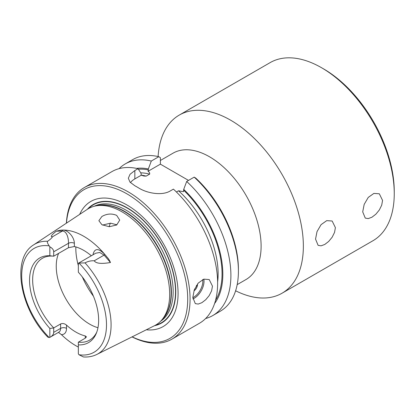 <?xml version="1.0" encoding="UTF-8"?>
<svg xmlns="http://www.w3.org/2000/svg" width="415" height="415" viewBox="0 0 415 415"><rect width="100%" height="100%" fill="white"/><g stroke="black" fill="none" stroke-linecap="round" stroke-linejoin="round"><path stroke-width="0.62" d="M132.032 336.902A87.544 50.542 -120 0 0 171.935 339.143L199.491 323.233A87.544 50.542 -120 0 0 173.408 189.126L170.217 190.967C161.954 195.999 147.024 193.229 138.776 188.021A87.544 50.542 -120 0 0 134.844 185.754L130.014 182.138L128.334 178.258L130.014 174.321L134.844 170.544L138.034 168.703L140.986 173.185L141.266 175.203L143.901 176.043L146.194 176.105L149.633 174.118C149.914 173.102 149.395 172.152 148.077 171.271L148.357 168.931A80.313 46.371 -120 0 0 136.577 168.386M382.563 200.409L381.707 205.176L379.315 210L375.855 214.202L371.954 217.216L368.25 218.596L365.273 218.108L362.705 211.873L364.183 204.377L368.25 197.41L373.889 193.411L379.315 193.784L382.563 200.409M335.398 227.638L334.542 232.41L332.15 237.23L328.69 241.431L324.789 244.445L321.086 245.825L318.108 245.338L315.54 239.107L317.019 231.606L321.086 224.64L326.724 220.64L332.15 221.013L335.398 227.638M394.25 193.66L394.25 191.393A100.051 57.763 -120 0 0 323.503 68.854L321.537 67.723A102.832 59.371 60 0 1 394.25 193.66A102.832 59.371 60 0 1 372.95 240.736L282.06 293.208A102.832 59.371 -120 0 0 303.36 246.137A102.832 59.371 -120 0 0 258.472 142.651A102.832 59.371 -120 0 0 179.233 115.1A102.832 59.371 -120 0 0 158.105 156.543M179.233 115.1L270.124 62.629A102.832 59.371 60 0 1 321.537 67.723M235.611 290.785A102.832 59.371 -120 0 0 282.06 293.208M60.32 230.237L56.238 231.202L62.416 231.031C67.365 231.316 68.651 239.491 68.48 243.278C70.446 242.36 72.407 242.36 74.373 243.278C74.202 236.493 67.292 229.645 62.675 230.112L60.32 230.237A64.517 37.251 60 0 1 107.174 257.29L104.819 254.442C98.703 248.139 94.802 248.025 93.121 254.099L93.121 254.732M53.701 251.806L53.701 256.2L49.847 255.749L49.847 246.826C52.352 248.175 53.634 249.835 53.701 251.806L68.48 243.278L68.48 247.698L74.373 246.526L74.373 243.278M68.48 247.698L53.701 256.2M49.847 246.826A8.196 4.731 -120 0 0 49.209 245.882C47.507 243.398 46.978 241.862 47.616 241.276C50.163 239.522 51.808 238.003 52.56 236.721C50.07 237.032 51.299 235.196 56.238 231.202M58.453 332.394L61.389 334.604A12.367 7.138 -120 0 0 66.514 328.374L66.514 325.121C64.6 323.539 62.639 323.145 60.616 323.949L60.616 328.374A8.196 4.731 60 0 1 58.92 332.125L58.66 332.145M53.701 332.368C53.649 334.205 52.518 335.782 50.303 337.099L49.847 337.348L49.847 328.426L53.701 327.975L53.701 332.368L60.616 328.374A4.171 2.407 0 0 1 66.514 328.374M47.616 241.276A63.288 36.541 -120 0 0 33.594 244.892C10.857 258.649 20.236 309.191 47.849 337.151L49.209 337.556A8.196 4.731 -120 0 0 49.847 337.348M85.262 338.178L86.481 336.856L85.262 335.943L85.262 338.178L78.347 342.199L78.347 353.798A8.196 4.731 -120 0 0 78.985 354.747L83.42 356.952C88.307 357.274 92.778 356.438 96.84 354.441A63.288 36.541 -120 0 0 85.054 262.892L78.985 263.074A8.196 4.731 -120 0 0 78.347 263.276L78.347 272.204A48.851 28.204 -120 0 1 96.368 333.178A48.851 28.204 -120 0 1 78.347 344.875M78.347 347.075A63.962 36.93 60 0 1 61.389 334.604M66.514 325.121A47.248 27.276 -120 0 0 85.262 335.943M95.766 253.207L99.714 252.481L104.098 255.095L104.819 254.442M110.473 262.513C101.317 264.07 95.901 263.494 94.241 260.786L104.098 255.095L110.473 262.513C109.513 260.304 108.414 258.561 107.174 257.29M94.241 260.786C90.963 260.615 87.902 261.315 85.054 262.892M49.847 255.749A48.851 28.204 -120 0 0 29.553 280.369A48.851 28.204 -120 0 0 49.847 328.426M194.588 289.162A5.561 3.211 120 0 0 196.565 285.333M197.519 283.964A5.561 3.211 -60 0 1 193.95 290.905M148.357 168.931L151.309 161.041A87.544 50.542 -120 0 0 125.221 163.935L132.733 159.599A87.544 50.542 60 0 1 158.821 156.704L160.392 157.69L160.392 164.158L188.519 180.401M238.412 271.156L238.412 269.34A85.324 49.261 -120 0 0 195.766 178.113L194.194 177.127A87.544 50.542 60 0 1 238.412 271.156A87.544 50.542 60 0 1 220.277 311.229L212.765 315.566A87.544 50.542 -120 0 0 186.683 181.464L183.726 189.354L183.451 191.694L178.517 190.791L176.422 192.005M194.194 177.127L186.683 181.464M66.478 223.12A85.879 49.582 60 0 1 129.563 195.439A85.879 49.582 60 0 1 187.71 299.065A85.879 49.582 60 0 1 132.136 336.85M171.935 339.143A87.544 50.542 -120 0 0 190.065 299.065A87.544 50.542 -120 0 0 151.854 210.965A87.544 50.542 -120 0 0 84.39 187.507A87.544 50.542 -120 0 0 66.379 223.187M138.034 168.703A87.544 50.542 -120 0 0 111.946 171.597L84.39 187.507M192.819 297.477L194.251 290.038L198.209 283.108L203.781 279.145L209.202 279.544L212.47 286.132L211.603 290.842L209.202 295.589L205.736 299.723L201.856 302.696L198.209 304.07L195.304 303.614L192.819 297.477M79.685 214.373A72.262 41.718 60 0 1 136.836 211.8A72.262 41.718 60 0 1 178.077 293.504A72.262 41.718 60 0 1 146.313 329.78M53.701 327.975L53.742 327.923A47.248 27.276 60 0 1 32.655 279.892A47.248 27.276 60 0 1 42.439 258.26A47.248 27.276 60 0 1 53.742 256.205M53.742 327.923L60.616 323.949M96.799 332.036A47.248 27.276 60 0 1 89.687 340.098A47.248 27.276 60 0 1 78.383 342.152M96.84 354.441L154.541 325.682A67.235 38.818 -120 0 0 161.508 320.302A67.235 38.818 -120 0 0 155.75 247.397A67.235 38.818 -120 0 0 95.492 205.959A67.235 38.818 -120 0 0 87.347 209.305L33.594 244.892M102.521 225.06L110.603 223.166L116.921 224.821M109.197 226.715A47.943 27.681 60 0 1 109.643 225.127A47.943 27.681 60 0 1 110.343 223.166M97.961 327.72A47.248 27.276 60 0 1 56.243 266.269A47.248 27.276 60 0 1 58.598 253.404M101.867 216.516C106.78 213.668 111.713 213.289 116.667 215.38L119.717 220.095L116.682 224.977L109.311 226.72L101.934 224.748L98.874 220.702L101.867 216.516M91.326 255.77A47.248 27.276 -120 0 0 74.373 246.526M192.892 298.925A13.897 8.025 120 0 0 204.019 281.251A13.897 8.025 120 0 0 203.827 279.129M202.712 279.565A13.062 7.543 -60 0 1 202.842 281.251A13.062 7.543 -60 0 1 192.819 297.664M214.591 303.51A80.313 46.371 -120 0 0 183.726 189.354M141.266 175.203L134.844 178.912A22.234 12.839 0 0 0 130.414 182.569M151.309 161.041L158.821 156.704M160.392 164.158L148.077 171.271M205.622 318.523A87.544 50.542 -120 0 0 212.765 315.566M125.221 163.935A87.544 50.542 -120 0 0 119.089 168.646M237.178 284.623L245.996 279.534A72.952 42.123 -120 0 0 261.108 246.137A72.952 42.123 -120 0 0 229.262 172.718A72.952 42.123 -120 0 0 173.045 153.171L160.392 160.475M146.194 176.105A76.427 44.125 -120 0 0 141.214 175.13M140.752 172.832A76.427 44.125 60 0 1 149.633 174.118M148.357 169.88A79.208 45.733 -120 0 0 138.397 169.247M52.56 236.721L62.416 231.031L62.675 230.112M93.619 254.447L93.121 254.099M116.428 225.132A44.467 25.673 60 0 1 116.584 224.619M78.985 263.074A59.957 34.616 60 0 1 106.494 324.789A59.957 34.616 60 0 1 78.985 354.747M49.209 337.556A59.957 34.616 60 0 1 21.699 275.835A59.957 34.616 60 0 1 49.209 245.882M88.058 208.849A68.19 39.368 60 0 1 142.023 219.193A68.19 39.368 60 0 1 175.592 291.615A68.19 39.368 60 0 1 155.288 325.293M87.311 209.331A68.418 39.503 60 0 1 141.556 218.57A68.418 39.503 60 0 1 175.747 291.719A68.418 39.503 60 0 1 154.499 325.702M88.374 208.662A68.091 39.311 60 0 1 142.215 219.452A68.091 39.311 60 0 1 175.524 291.579A68.091 39.311 60 0 1 155.604 325.116M94.309 206.229A66.421 38.351 60 0 1 145.017 225.636A66.421 38.351 60 0 1 173.164 291.579A66.421 38.351 60 0 1 160.683 321.189M96.493 205.752A66.421 38.351 60 0 1 145.572 229.262A66.421 38.351 60 0 1 171.395 292.601A66.421 38.351 60 0 1 162.187 319.534M95.492 205.959L97.779 205.492A66.478 38.382 60 0 1 146.163 230.439A66.478 38.382 60 0 1 171.13 292.798A66.478 38.382 60 0 1 163.059 318.554L161.508 320.302M93.427 296.175A55.584 32.09 60 0 1 82.346 276.981M78.347 265.636A55.584 32.09 60 0 1 75.815 248.165A55.584 32.09 60 0 1 75.831 246.92M215.561 300.258A79.208 45.733 -120 0 0 183.726 190.303M178.517 190.791A76.427 44.125 60 0 1 217.616 281.998M134.844 170.544L134.844 178.912M50.303 337.099L58.92 332.125M78.347 263.266L95.787 253.192"/></g></svg>
